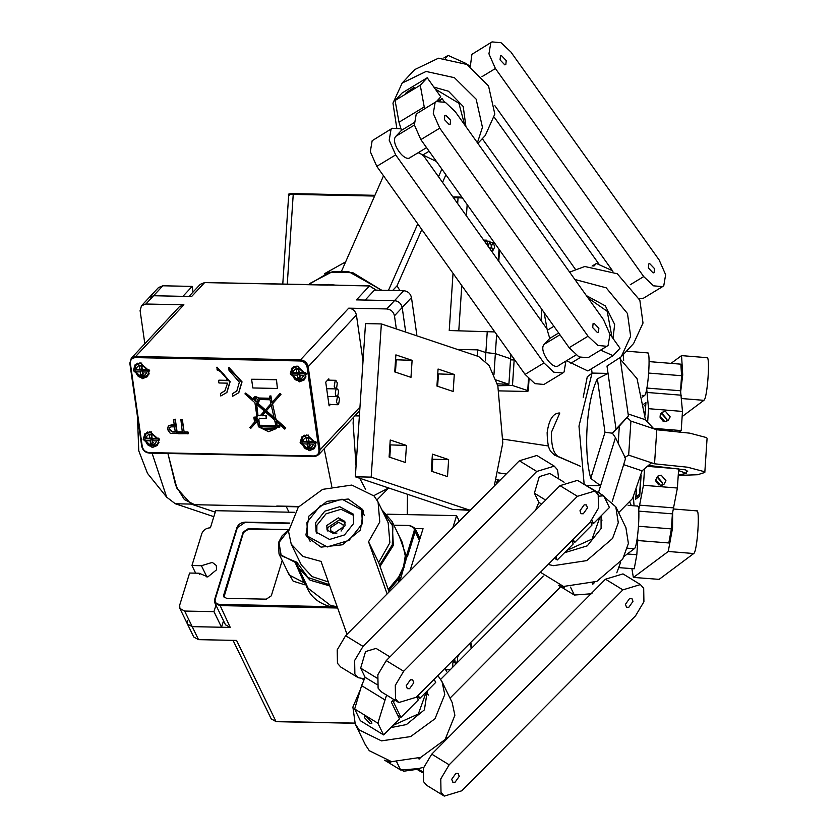 <?xml version="1.0" encoding="UTF-8"?>
<svg xmlns="http://www.w3.org/2000/svg" width="838" height="838" viewBox="0 0 838 838"><rect width="100%" height="100%" fill="white"/><g stroke="black" fill="none" stroke-linecap="round" stroke-linejoin="round"><path stroke-width="1.26" d="M494.818 331.942L449.231 330.528L453.033 273.324M514.218 359.167L514.165 359.952L510.531 359.879L514.165 359.952L512.479 385.48L497.803 385.742M514.982 360.225L514.165 359.952L514.982 360.225M510.887 354.484L510.604 358.758L495.352 353.646L485.862 352.578L485.307 360.895M488.166 246.393L489.874 241.25L491.414 246.089L493.32 242.381L494.661 247.179L492.754 250.887L491.414 246.089L490.366 249.483M485.181 242.213L486.826 240.202L488.02 246.194M406.451 445.439L405.32 462.461L389.104 457.024L390.236 440.002L406.451 445.439L389.911 444.884M389.796 457.255L390.602 445.114M412.107 360.33L410.976 377.351L394.75 371.915L395.882 354.893L412.107 360.33L395.557 359.774M395.452 372.156L396.259 360.005M454.29 374.471L453.159 391.493L436.933 386.056L438.065 369.034L454.29 374.471L437.74 373.916M437.635 386.287L438.431 374.146M437.384 379.195L438.243 377.069M470.128 510.332L452.667 509.42L355.333 476.791L365.515 323.604L381.363 323.929L371.182 477.115L355.333 476.791M448.634 459.58L447.502 476.602L431.277 471.166L432.408 454.144L448.634 459.58L432.785 459.255L431.979 471.396M432.785 459.255L432.083 459.025M298.59 506.833L194.667 504.706L184.391 499.584L175.676 485.464L167.914 453.484L176.912 488.25L191.158 504.088L215.23 512.154M276.77 506.026L298.883 506.477M371.182 477.115L468.515 509.745L452.667 509.42M494.263 486.04L502.8 442.935L497.845 385.909L489.088 365.536L478.697 356.559L381.363 323.929M470.265 510.195L468.515 509.745M330.675 404.23L329.125 405.885L325.731 382.149L328.821 378.828L329.009 380.18M300.287 360.969L135.463 357.606C131.933 357.91 130.236 359.848 130.372 363.42L142.261 446.528C143.151 450.111 145.414 452.132 149.049 452.583L313.883 455.945C317.413 455.642 319.11 453.704 318.974 450.132L307.085 367.034C306.195 363.441 303.932 361.419 300.287 360.969L300.486 359.848C304.613 360.361 307.179 362.644 308.185 366.719L320.074 449.817L318.67 454.657L314.302 456.406L149.478 453.044C145.351 452.53 142.785 450.236 141.779 446.172L129.88 363.074L131.283 358.235L135.662 356.485L300.486 359.848L348.723 308.164C352.85 308.667 355.417 310.961 356.422 315.025L363.022 361.094M395.442 361.587L396.154 361.607M348.723 308.164L386.768 308.939C390.885 309.452 393.451 311.736 394.468 315.8L396.343 328.946M376.21 290.147L369.443 285.957L356.454 299.878L394.499 300.653C398.616 301.167 401.182 303.45 402.198 307.515L405.707 332.089L402.198 307.515L394.468 315.8M144.827 343.727L140.093 310.605L141.486 305.765L145.864 304.016L183.899 304.791L179.531 306.54L131.283 358.235L129.827 363.21L141.716 446.319C142.711 450.362 145.246 452.625 149.342 453.107L314.177 456.469C314.459 456.94 315.957 456.333 318.67 454.657L359.732 410.672M193.002 292.106L192.185 286.397L182.914 296.338L153.595 295.73L149.227 297.48L153.595 295.73L191.63 296.516L204.619 282.595L200.251 284.344L188.948 296.453M336.048 285.182L328.465 284.449L321.153 284.868M315.748 284.857L334.184 285.119M204.619 282.595L327.847 285.109M328.465 284.449L322.62 284.857M308.059 437.279L308.573 440.84L306.687 441.595L301.471 441.092L302.979 436.923L308.625 435.111M315.863 445.753L314.313 447.419C303.482 452.478 304.383 446.057 301.67 443.375L302.277 441.961L308.751 442.097L307.033 443.972L307.546 447.534L309.924 447.576L309.411 444.014L313.642 444.109L315.874 443.197L314.271 447.461M301.722 442.904L302.801 443.878L307.033 443.972M315.612 441.385L309.065 441.647L308.562 438.085L306.184 438.033L306.687 441.595M309.411 444.014L310.008 442.118L316.481 442.255L315.874 443.197M302.089 440.704L302.277 441.961M310.521 445.68L309.253 445.659L308.751 442.097M309.253 445.659L307.546 447.534M151.72 431.905L146.074 433.717L144.565 437.886L149.793 438.389L149.279 434.828L151.657 434.88L152.16 438.442L158.707 438.18M157.366 444.255L159.576 439.049L153.103 438.923L152.506 440.809L153.019 444.37L150.641 444.329L150.128 440.767L145.896 440.683L144.817 439.699L145.194 437.499M158.969 439.992L156.737 440.903L152.506 440.809M153.616 442.485L152.348 442.454L151.846 438.892L145.372 438.766M151.154 434.074L151.668 437.635L149.793 438.389M144.565 437.886L146.116 433.675L147.666 432.01M151.846 438.892L150.128 440.767M158.958 442.548L157.408 444.213C146.587 449.273 147.478 442.862 144.764 440.17L144.817 439.699M152.348 442.454L150.641 444.329M149.112 371.14L149.719 370.197L143.246 370.061L142.649 371.957L146.88 372.041L149.112 371.14L147.593 375.309L142.931 377.205M148.85 369.317L142.313 369.589L141.8 366.028L139.422 365.976L139.936 369.537L134.709 369.034L136.227 364.855L141.863 363.043M135.337 368.647L134.97 370.846L136.039 371.821L140.271 371.915L140.784 375.476L143.162 375.518L142.649 371.957M135.515 369.904L141.989 370.04L142.502 373.601L140.784 375.476M143.759 373.622L142.502 373.601M139.936 369.537L141.811 368.783L141.297 365.221M140.271 371.915L141.989 370.04M292.42 373.109L298.894 373.245L297.176 375.11L292.944 375.026L291.875 374.052L292.242 371.852M298.768 366.248L293.132 368.06L291.614 372.24L296.841 372.742L298.716 371.988L298.202 368.427M299.836 380.41L304.498 378.514L306.017 374.345L303.785 375.246L299.554 375.162L300.067 378.724L297.689 378.671L297.176 375.11M306.017 374.345L306.624 373.402L300.151 373.266L299.554 375.162M296.841 372.742L296.327 369.181L298.705 369.223L299.218 372.784L305.755 372.522M298.894 373.245L299.407 376.807L300.664 376.828M299.407 376.807L297.689 378.671M276.456 379.425L251.589 379.258L252.835 387.963L277.399 388.465L276.456 379.425L277.399 388.465M226.941 392.373L230.157 381.636L217.032 367.159L217.073 369.956C222.311 371.863 225.694 375.434 227.234 380.682L218.886 380.18L227.548 380.358M225.055 390.613L220.446 393.525L220.792 395.986L226.784 392.54L229.853 381.971L216.717 367.494M238.82 392.613L242.046 381.877L228.91 367.411L228.952 370.207L239.364 382.159L236.787 391.032L232.325 393.766L236.945 390.864M306.918 434.891L301.774 436.954L300.13 442.642L309.18 450.718L314.323 448.665L315.978 442.967L306.918 434.891M150.012 431.685L159.073 439.761L157.418 445.46L152.275 447.513L143.225 439.437L144.869 433.749L150.012 431.685M142.429 378.661L147.561 376.608L149.216 370.909L140.156 362.833L135.023 364.897L133.368 370.585L142.429 378.661M299.334 381.866L290.273 373.79L291.928 368.091L297.061 366.038L306.121 374.115L304.466 379.803L299.334 381.866M178.442 432.125L182.328 432.209L180.84 419.293L182.317 419.325L184.119 431.905L188.005 431.989L188.246 433.655L178.672 433.791L178.745 431.8L182.632 431.874M168.428 425.903L171.601 424.824L174.618 424.887M171.298 425.159L174.304 425.222L173.487 419.482L175.278 419.189L177.321 433.435L170.292 433.351L167.527 429.454L168.26 426.06L171.601 424.824M276.425 421.116L277.137 425.945L276.111 421.441L284.794 429.119L285.821 427.967L276.016 419.283L272.518 403.843L281.002 394.279L280.039 393.41L271.858 402.628L270.915 395.882L269.417 396.196L270.915 395.882M277.441 425.61L279.913 425.662L279.777 427.181L279.913 425.662M277.493 427.129L276.435 428.428M253.61 397.526L255.328 396.426L258.942 398.008L255.014 396.751L253.61 397.526L252.919 399.464L245.66 393.053L244.947 393.881L254.941 402.722L257.025 417.24L253.851 417.177L254.563 422.153L249.766 427.569L250.719 428.428L256.061 422.415M257.329 416.915L253.851 417.177M253.223 399.139L245.66 393.053M258.942 398.008L270.066 398.239M272.172 402.303L271.25 398.26M257.989 415.69L256.302 403.916L264.379 411.07L260.251 415.732L257.989 415.69L256.606 403.591M258.774 402.031L259.591 399.537M256.931 403.015L258.89 401.873L259.204 399.537L270.025 399.757L270.915 403.696L265.112 410.253L256.931 403.015M266.075 411.102L274.215 418.309L271.261 405.246L266.075 411.102L271.575 404.911M259.403 425.578L258.858 419.262L259.403 425.578L275.943 425.914L274.634 420.131L265.353 411.919L261.938 415.763L266.222 415.512L261.938 415.763M258.544 419.597L259.539 418.476L266.306 418.623L266.222 415.512M279.777 427.181L277.399 427.129L276.278 428.595L268.569 431.685L258.387 426.741L257.811 422.781L255.758 422.74L250.719 428.428M276.016 419.283L272.518 403.843M257.287 419.073L257.193 418.434L255.213 418.392L255.58 421.001L257.287 419.073M256.784 421.577L257.643 421.598L257.528 420.749L256.784 421.577L257.832 420.414M257.957 421.263L257.098 421.252M255.894 420.666L255.517 418.057M258.293 415.355L260.555 415.397M266.379 410.767L274.529 417.973M265.416 409.918L257.235 402.69M259.843 418.152L258.858 419.262M259.707 425.243L276.247 425.589M265.656 411.594L262.252 415.439M303.639 435.582L303.325 436.546M314.627 447.083L315.559 446.717M158.654 443.512L157.722 443.878M146.43 433.34L146.734 432.377M147.865 375.026L148.797 374.659M136.877 363.524L136.573 364.488M293.478 367.693L293.782 366.73M305.702 377.854L304.77 378.231M180.526 419.629L182.003 419.66L184.119 431.905M183.805 432.24L188.005 431.989M187.702 432.314L187.942 433.979M173.487 419.482L175.278 419.189M174.964 419.513L177.007 433.759M171.444 426.825L169.402 427.422L168.993 429.402L172.209 431.999L175.289 432.062L174.545 426.888L171.444 426.825M169.569 427.265L168.993 429.402M169.307 429.077L172.523 431.675L175.592 431.738M232.325 393.766L232.681 396.227L238.673 392.781L241.742 382.212L228.606 367.735M218.582 380.504L218.938 382.976L227.59 383.155L224.898 390.78L220.446 393.525M276.152 379.761L251.589 379.258M272.329 429.789L264.242 429.622L272.329 429.789M261.917 428.396L274.634 428.312L261.917 428.396L259.916 426.772L275.87 427.097L275.346 427.715M262.221 428.061L260.23 426.437M266.306 418.623L265.908 415.847M258.638 398.343L269.752 398.563L269.417 396.196M277.137 425.945L279.609 425.987M270.946 398.595L270.611 396.217M275.87 427.097L274.319 428.647M276.173 426.772L274.634 428.312M255.831 397.882L254.543 398.406L254.134 399.82L256.397 401.842L257.685 401.329L258.094 399.904L255.831 397.882M257.832 401.151L256.711 401.517L254.448 399.496L254.71 398.249M271.732 429.779L265.562 429.653M284.794 429.119L285.517 428.291L275.702 419.618M272.214 404.178L280.688 394.604L279.735 393.745M256.313 398.741C256.554 400.459 256.554 400.459 256.313 398.741L255.674 399.139M255.999 399.077C256.25 400.794 256.25 400.794 255.999 399.077C256.25 400.794 256.25 400.794 255.999 399.077L255.8 398.951M336.331 388.57C338.709 389.062 339.086 391.702 337.463 396.479C335.095 395.976 334.718 393.336 336.331 388.57L335.682 388.895L334.215 386.266L335.2 380.651L335.849 380.316L337.316 382.956L336.593 388.224M337.463 396.479L338.123 396.144L339.579 398.783L338.594 404.398L337.944 404.723L336.488 402.093L337.463 396.479L327.805 396.625M592.057 373.078L578.974 426.113L584.117 483.788L578.974 426.113L592.057 373.078L591.513 368.322L592.057 373.078L608.042 373.402L616.024 429.15L628.395 415.899L627.044 417.523L628.395 415.899L620.413 360.151L628.395 415.899L612.41 433.194L616.024 429.15L608.042 373.402L597.358 378.849L605.005 432.293L612.41 433.194L615.459 437.656L612.41 433.194L605.005 432.293L590.748 478.404L600.584 485.736L615.459 437.656L625.567 458.438L615.459 437.656L600.584 485.736L586.841 485.453L600.584 485.736L598.615 492.084L600.584 485.736L590.748 478.404C583.206 450.802 586.558 400.302 597.358 378.849L605.005 432.293L590.748 478.404C583.206 450.802 586.558 400.302 597.358 378.849L608.042 373.402L592.057 373.078M625.902 527.605L628.395 543.464L622.655 559.239L596.834 581.404L563.524 586.453L540.426 572.26L563.524 586.453L596.834 581.404L622.655 559.239L628.395 543.464L625.902 527.605L615.794 506.812L598.615 492.084L615.794 506.812L618.287 522.671L612.547 538.457L586.726 560.612L553.415 565.671L548.199 564.445L553.415 565.671L586.726 560.612L612.547 538.457L618.287 522.671L615.794 506.812L625.902 527.605M623.65 464.65L642.076 470.83L651.514 462.796L628.657 455.128L624.362 457.789L628.657 455.128L630.92 421.085L627.044 417.523L619.334 426.081L618.193 443.271L619.334 426.081L627.044 417.523L630.92 421.085L628.657 455.128L654.53 463.802L656.793 429.758L689.789 433.162L706.644 437.625L707.073 438.41L704.81 472.454L704.381 471.668L687.537 467.206L654.53 463.802L651.514 462.796L642.076 470.83L632.575 498.516L618.643 512.667L632.575 498.516L642.076 470.83L623.65 464.65M612.526 433.372L619.334 426.081L612.526 433.372M564.728 552.671L587.281 545.842L601.108 528.516L601.045 515.936L601.108 528.516L587.281 545.842L564.728 552.671M612.285 501.396L625.567 458.438L612.285 501.396M678.225 475.429L697.635 474.737L704.81 472.454L704.381 471.668L687.537 467.206L654.53 463.802L656.793 429.758L630.92 421.085L653.766 428.752L645.47 419.765L628.112 413.941L645.47 419.765L637.048 378.65L620.277 359.167L637.048 378.65L645.47 419.765L653.766 428.752L656.793 429.758L689.789 433.162L706.644 437.625L707.073 438.41L704.81 472.454L697.635 474.737L678.225 475.429M686.563 472.129L687.684 471.312L685.379 469.846L648.497 465.415L685.379 469.846L687.684 471.312L686.563 472.129M606.995 366.038L608.042 373.402L606.995 366.038L621.23 356.768L630.637 336.31L627.484 313.527L606.209 287.832L574.858 279.463L606.209 287.832L627.484 313.527L630.637 336.31L621.23 356.768L633.601 343.507L643.008 323.049L639.855 300.266L617.271 273.754L584.767 266.505L569.62 272.12L584.767 266.505L617.271 273.754L639.855 300.266L643.008 323.049L633.601 343.507L621.23 356.768L606.995 366.038M541.61 309.033L541.097 320.65L541.61 309.033M586.349 295.584L605.329 305.87L614.663 324.411L612.997 338.395L614.663 324.411L605.329 305.87L586.349 295.584M620.099 357.92L620.413 360.151L620.099 357.92M564.11 482.217L549.801 473.46L539.284 476.644L534.393 493.184L545.664 500.077M541.673 504.099L538.865 502.381L534.393 493.184M538.865 502.381L535.314 510.667M555.772 556.82L557.301 559.973L573.234 543.935L571.694 540.782M590.591 521.749L593.503 523.53L591.911 520.262M593.503 523.53L609.425 507.493L603.737 495.803L579.634 481.651M598.782 496.18L603.737 495.803M554.4 558.192L557.301 559.973M573.14 539.326L574.679 542.479L592.047 524.986L590.518 521.823M574.679 542.479L571.778 540.699M566.729 550.482L592.078 539.064L599.998 516.983M620.665 562.214L616.799 572.794M594.666 582.358L592.812 584.212L592.351 583.269M592.005 593.713L574.365 595.053L570.5 587.113M574.365 595.053L558.317 585.238M564.519 586.61L564.508 587.679L560.622 585.867M438.4 100.78L442.045 98.57L440.076 100.686M442.045 98.57L444.391 101.859M464.619 124.81L458.91 103.252L435.268 89.058M592.078 266.065L596.384 263.446L612.463 270.695M596.384 263.446L593.88 266.138M639.279 298.894L643.668 298.098L662.554 286.638L653.535 285.831L643.71 276.582L630.26 284.731M481.965 76.677L495.415 68.527L488.942 53.842L490.785 42.906L492.021 41.9L501.04 42.717L510.876 51.966L659.171 260.01L665.644 274.696L663.79 285.632L662.554 286.638M649.796 263.698L654.53 268.652L654.111 272.696L653.074 272.895L648.35 267.94L648.769 263.897L649.796 263.698M492.021 41.9L471.899 54.355L470.307 66.537M504.78 64.84L500.056 59.886L500.475 55.842L501.501 55.643L506.236 60.608L505.817 64.652L504.78 64.84M612.924 271.355L494.86 105.703M495.415 68.527L643.71 276.582M494.347 117.33L599.495 264.85M482.3 138.679L575.277 269.134M569.149 347.676L578.985 356.925L588.004 357.732L606.901 346.283L597.871 345.466L588.046 336.227L569.149 347.676L420.854 139.621L439.751 128.172L588.046 336.227M439.751 128.172L433.277 113.486L435.121 102.55L436.357 101.545L445.376 102.351L455.212 111.601L603.507 319.655L609.98 334.341L608.137 345.277L606.901 346.283M594.132 323.342L598.866 328.297L598.447 332.34L597.41 332.539L592.686 327.574L593.105 323.531L594.132 323.342M449.116 124.485L444.391 119.53L444.81 115.487L445.837 115.288L450.572 120.243L450.153 124.296L449.116 124.485M436.357 101.545L416.235 113.999L414.381 124.935L420.854 139.621M611.96 336.939L607.204 311.296L588.004 297.909M525.08 374.397L534.906 383.636L543.935 384.453L562.822 373.004L553.792 372.187L543.967 362.938L525.08 374.397L376.786 166.343L395.672 154.894L543.967 362.938M565.912 361.094L564.058 371.999L562.822 373.004M423.494 155.659L547.067 329.041M400.868 128.843L392.278 128.266L391.042 129.272L389.199 140.208L395.672 154.894M392.278 128.266L372.156 140.721L370.312 151.657L376.786 166.343M443.784 58.011L448.089 55.402L465.142 63.08L470.233 66.233M448.089 55.402L445.586 58.084M424.552 108.699L420.257 85.225L395.075 100.487L399.003 122.233L401.465 130.34L395.986 136.206C389.597 142.041 405.246 163.986 410.819 157.01M420.257 85.225L427.223 77.766L440.809 96.841L436.504 101.461M401.465 130.34L414.087 122.694M418.225 152.673L436.451 161.504M427.223 77.766L402.031 93.039L395.075 100.487M408.137 92.358L405.791 93.364L406.21 92.662L414.182 87.382L408.137 92.358M433.875 87.1L448.456 91.227L463.215 106.478L465.928 126.643M477.409 142.753L482.447 127.345L476.162 99.177L454.416 77.683L426.102 71.46L402.156 83.067L392.97 103.147L396.678 127.46M402.355 82.847L414.726 69.585L438.473 58.21L466.787 64.432L488.533 85.926L494.818 114.094L485.307 135.463L477.88 143.413M421.818 229.518L397.044 285.789L392.655 290.482M445.91 174.775L442.548 182.401M438.515 176.734L441.867 169.098M388.476 290.398L417.774 223.851M383.521 175.802L341.6 271.041M397.044 285.789L399.915 290.639M324.379 273.764L345.633 261.875M544.082 312.501L547.298 330.277L549.759 338.395L544.281 344.25C537.891 350.095 553.541 372.041 559.114 365.064M609.938 334.111L620.005 348.231L613.049 355.689L600.626 350.085M549.759 338.395L558.684 332.979M566.519 360.728L587.857 370.951L613.049 355.689M636.849 540.468L668.818 542.961L671.395 528.904L672.39 513.851L677.387 488.03L678.665 468.871L647.397 466.357M634.062 505.806L633.381 496.976M672.39 513.851L638.451 511.107L643.448 485.286L644.548 468.767M641.122 475.073L639.719 496.169L635.686 499.186L636.252 490.618M677.387 488.03L643.448 485.286M661.182 475.167L665.938 480.687L663.926 484.395L660.512 485.38L655.756 479.86L657.767 476.152L661.182 475.167M655.808 481.054L658.678 484.877M662.104 485.254L662.764 483.055L658.019 477.534L656.426 477.66M672.642 512.961L672.547 528.045L668.253 551.477L693.707 553.53C697.342 551.917 700.327 507.032 696.535 510.971M633.36 577.413L659.129 579.362L633.36 577.413L631.883 568.688M633.675 577.309L668.253 551.477M659.129 579.362L693.707 553.53M624.394 556.149L634.314 548.743C637.948 547.13 640.923 502.245 637.131 506.183M671.008 363.378L681.556 355.616L682.719 374.848L680.718 391.356M682.142 416.58L703.878 400.334C707.513 398.72 710.498 353.835 706.706 357.774M660.564 414.003L661.968 413.92L666.723 419.44L666.147 421.472M663.246 421.2L660.009 416.853M656.332 477.828L657.725 477.754L662.481 483.264L661.905 485.296M659.014 485.024L655.766 480.687M636.587 489.78L636.115 496.84L638.556 497.039M640.745 476.592L639.572 494.252L636.115 496.84M644.946 413.375L645.773 404.911M644.045 405.99L645.501 404.89M678.256 475.083L686.479 473.376L678.55 470.589M656.343 429.611L672.17 430.973M623.367 354.474L623.65 360.497M642.474 397.044L644.485 395.546C648.12 393.933 651.105 349.048 647.313 352.987M591.942 373.287L587.281 376.775L583.206 397.317M619.02 567.651L634.24 568.793L636.817 554.735L637.812 539.682M630.04 502.706L631.339 505.586M506.215 474.004L498.317 472.81M503.02 439.133L548.461 445.994M496.421 479.692L500.024 480.237M679.608 431.769L681.21 430.575L682.478 411.427L680.561 390.77L681.566 375.717L680.875 364.174L649.094 361.607M647.648 422.09L648.539 408.693L646.622 388.036L680.561 390.77M648.539 408.693L682.478 411.427M653.399 428.333L681.21 430.575M665.424 411.332L670.18 416.853L668.169 420.571L664.744 421.545L659.998 416.036L661.999 412.317L665.424 411.332M643.762 404.167L645.93 402.544L645.103 415.061M660.051 417.219L662.91 421.053M666.336 421.43L667.006 419.22L662.25 413.7L660.658 413.825M594.928 491.016L577.508 480.352L559.994 485.652L577.413 496.316L594.928 491.016L598.206 494.734L598.437 508.195L590.046 522.304L416.308 697.237L398.794 702.548L381.374 691.884L378.095 688.166L377.865 674.705L386.255 660.595L559.994 485.652M579.959 510.782L584.149 504.864L586.411 504.916L587.49 507.838L583.3 513.757L581.038 513.704L579.959 510.782M386.255 660.595L403.675 671.259L395.295 685.369L395.515 698.829L398.794 702.548M413.763 682.781L409.573 688.7L407.31 688.637L406.231 685.714L410.421 679.796L412.684 679.859L413.763 682.781M403.675 671.259L577.413 496.316M392.174 701.092L393.368 701.825L400.941 717.412L418.319 699.919L416.779 696.766M393.368 701.825L394.97 700.212M400.941 717.412L397.872 715.537M393.001 725.415L418.34 713.997L426.27 691.926M640.41 584.568L622.99 573.904L605.476 579.205L622.896 589.868L640.41 584.568L643.689 588.286L643.919 601.747L635.529 615.857L461.801 790.789L444.287 796.1L426.867 785.436L423.588 781.718L423.358 768.257L431.748 754.148L605.476 579.205M625.452 604.334L629.642 598.416L631.904 598.468L632.983 601.391L628.793 607.309L626.531 607.257L625.452 604.334M431.748 754.148L449.168 764.811L622.896 589.868M449.168 764.811L440.778 778.921L441.008 792.381L444.287 796.1M459.245 776.334L455.055 782.252L452.792 782.189L451.713 779.267L455.903 773.348L458.166 773.411L459.245 776.334M423.672 767.262L418.277 768.645L400.627 769.996L396.772 762.046M446.937 737.157L446.225 739.566M420.938 757.29L419.084 759.155L418.623 758.201M400.627 769.996L384.59 760.181M390.791 761.553L390.77 762.611L386.894 760.799M450.027 698.138L560.695 586.694M401.989 769.892L403.633 771.222L417.031 769.357M440.715 679.314L543.275 576.041M389.942 656.887L376.063 648.392L365.557 651.576L360.665 668.116L377.079 678.162M376.995 684.573L365.127 677.314L360.665 668.116M365.127 677.314L361.587 685.61L354.663 709L377.886 723.215L386.569 695.069M377.886 723.215L383.574 734.916L399.496 718.878L391.283 701.982L393.776 699.479M416.863 696.692L419.765 698.463L418.235 695.31M419.765 698.463L435.687 682.425L434.157 679.272M383.574 734.916L360.34 720.701L354.663 709M369.684 723.121L364.687 717.873L364.509 716.375L366.656 716.888L371.653 722.136L371.821 723.634L369.684 723.121M390.822 727.604L406.388 724.587L424.416 709.838L427.307 690.868M442.066 681.755L452.174 702.548L454.877 715.317L445.125 739.525L420.76 757.363L391.576 761.658L369.296 750.701L365.347 744.762L355.239 723.969L359.188 729.908L381.468 740.876L410.651 736.571L435.016 718.742L444.769 694.534L442.066 681.755L437.865 675.543M360.476 689.36L352.892 707.073L355.239 723.969M387.125 593.922L368.552 541.767L378.661 562.56L389.115 591.911M368.552 541.767L379.782 521.959L378.064 501.962L374.104 496.023L351.824 485.066L322.651 489.361L298.286 507.189L288.523 531.407L291.236 544.176L303.126 556.484L321.048 561.408L346.995 634.324M362.864 678.906L363.472 680.582M342.386 544.794L360.413 530.045L363.357 511.201L362.624 509.473L348.241 499.019L326.914 501.344L308.887 516.103L305.943 534.937L306.677 536.676L321.048 547.13L342.386 544.794M328.36 581.96L312.071 576.596L301.345 564.969L291.236 544.176M378.064 501.962L388.172 522.755L389.89 542.752L378.661 562.56M554.274 466.138L536.854 455.474L519.34 460.785L536.76 471.448L554.274 466.138L557.553 469.856L558.705 478.907M358.151 677.67L340.731 667.017L337.452 663.287L337.222 649.838L345.612 635.717L363.032 646.381L354.642 660.491L354.872 673.951L358.151 677.67L364.341 678.79M363.032 646.381L536.76 471.448M345.612 635.717L519.34 460.785M315.633 522.682L324.788 511.211L339.715 506.686L353.175 514.061L353.667 523.457L344.512 534.927L329.575 539.452L316.125 532.078L315.633 522.682M316.837 533.335L316.89 525.279L326.045 513.809L340.982 509.284L353.72 515.401M345.026 525.855L344.785 521.351L338.343 517.821L326.799 525.478L327.04 529.983L333.482 533.523L345.026 525.855M306.918 522.503L307.64 536.205L327.26 546.963L349.037 540.363L362.383 523.635L361.66 509.933L342.04 499.176L320.263 505.775L306.918 522.503M345.183 522.451L339.348 519.895L327.805 527.563L327.658 530.967M341.076 531.051L343.266 527.877L343.098 524.745L338.615 522.284L330.581 527.615L330.748 530.747L335.231 533.209L336.96 533.052M288.618 529.626L248.195 528.726L243.177 532.057L223.746 594.865L223.851 596.813L226.648 598.353L266.274 599.16L271.292 595.828L282.207 560.538M187.283 620.707L187.45 624.038L193.767 637.027L198.533 639.645L236.578 640.421L275.995 721.497L354.841 723.11M215.953 605.204L213.962 611.656L221.536 627.243L192.216 626.646L187.45 624.038L192.216 626.646L230.251 627.421L225.495 624.813L214.874 602.983L214.706 599.652L237.416 527.469L215.24 599.149C214.664 602.25 216.12 603.999 219.598 604.397L330.444 606.66L330.402 607.288L337.431 607.445M400.794 578.115L406.964 556.442L399.873 581.08M337.169 606.712L330.601 605.476L330.685 606.052L337.305 607.089M406.964 556.442L405.267 555.898L403.581 566.415L398.783 576.879L399.181 577.277L404.084 567.452M287.811 529.532L248.446 529.239L243.429 532.57L223.987 597.065M330.402 607.288L330.486 607.864L337.63 608M405.686 556.243L403.581 566.415M398.113 582.85L399.747 577.581L400.386 577.717M388.664 590.664L399.747 577.581L399.181 577.277M297.7 566.781L295.667 562.612L279.023 553.981L289.257 575.025L305.901 583.657L305.943 584.861C309.536 595.787 317.707 603.046 330.444 606.66L330.685 606.052M288.586 530.087L278.981 542.521L281.222 555.678L294.683 561.387L305.001 584.84L306.499 584.034M444.999 668.357L446.413 671.248L446.937 669.541M452.625 667.32L452.866 662.795L454.217 661.109L455.725 664.199M457.527 655.745L457.506 661.172L456.155 662.858L455.181 661.989L454.594 658.699M459.832 653.42L458.26 656.039L457.611 655.662M438.4 374.628L437.698 374.607M457.496 349.446L477.744 349.865L477.335 356.098M437.562 376.65L438.274 376.671M497.238 383.814L508.907 384.286L510.604 358.758L495.352 353.646L485.862 352.578L477.744 349.865M503.062 384.171L502.989 385.291M499.123 390.885L523.75 391.388C527.636 391.409 528.956 391.147 527.72 390.592L512.479 385.48M529.05 379.122L528.265 390.937L527.72 390.592L528.527 378.577M508.907 384.286L495.991 379.96M294.63 512.311L288.984 512.196L286.25 506.571M288.984 512.196L215.68 510.698L210.401 527.772C206.221 528.055 203.383 529.941 201.874 533.439L191.944 565.524L195.652 573.15M459.308 521.226L456.584 515.621L387.051 514.197M199.612 574.25L199.109 573.223L207.834 576.921L216.539 569.798L216.309 565.493L212.318 562.413L201.434 565.713L191.944 565.524M206.955 577.057L201.434 565.713M213.962 611.656L184.632 611.059L179.877 608.44L179.699 605.12L189.618 573.035L199.109 573.223M221.536 627.243L223.537 620.79M415.114 528.516L423.043 528.673L409.981 570.908M452.834 527.751L456.584 515.621M354.893 415.847L359.376 415.941M192.185 286.397L162.865 285.789L158.497 287.549L141.486 305.765M386.768 308.939L403.769 290.713L374.45 290.116L365.179 300.056L394.499 300.653C398.616 301.167 401.182 303.45 402.198 307.515L411.468 297.574L416.8 334.771L416.067 335.556M403.769 290.713C407.897 291.226 410.463 293.51 411.468 297.574M213.837 516.679L175.31 503.764L166.678 497.164L152.066 453.159M137.453 416.496L138.762 450.792L147.478 473.344L166.678 497.164M407.268 514.616L407.467 494.273M485.862 352.578L487.276 331.303M493.959 374.659L496.63 334.477M290.095 194.343C289.005 193.861 290.178 193.63 293.604 193.651L374.942 195.317L293.562 193.641C289.288 193.651 287.664 194.049 288.701 194.835L282.773 284.124M462.471 198.009L458.051 197.758L458.438 197.014L461.895 197.202L452.887 196.899L458.355 197.014M467.164 204.587L466.41 215.879M461.78 285.59L458.784 330.727M453.431 197.663L458.051 197.758L457.663 203.603M499.019 249.284L498.275 260.566M493.645 330.287L493.54 331.754M374.607 196.05L293.227 194.395L287.256 284.208M293.227 194.395L293.604 193.651L293.227 194.395C289.34 194.374 288.01 194.636 289.246 195.181M458.051 197.758L458.438 197.014M324.17 448.77L331.775 486.365M356.045 466.043L353.102 422.97L353.584 417.251M376.953 499.919L388.664 487.967L373.779 495.656M365.598 489.34L359.701 478.257M162.865 285.789L145.864 304.016M381.646 290.262L352.84 272.685L329.376 272.256L308.635 284.648M369.443 285.957L340.218 285.36M313.297 441.731C308.876 435.99 305.262 435.917 302.466 441.511M302.801 443.878C307.221 449.618 310.835 449.692 313.642 444.109M145.561 438.305C148.357 432.712 151.971 432.785 156.392 438.525M156.737 440.903C153.93 446.497 150.316 446.413 145.896 440.683M136.039 371.821C140.47 377.561 144.084 377.634 146.88 372.041M146.545 369.673C142.114 363.933 138.5 363.86 135.704 369.453M303.785 375.246C300.978 380.84 297.375 380.766 292.944 375.026M292.609 372.648C295.405 367.065 299.019 367.138 303.44 372.879M318.974 450.132L320.074 449.817L359.963 407.079M307.085 367.034L308.185 366.719L356.422 315.025M135.463 357.606L135.662 356.485L183.899 304.791M551.498 432.136L559.794 413.008L551.498 432.136C551.153 445.418 553.436 453.599 558.338 456.658C553.436 453.599 551.153 445.418 551.498 432.136M558.894 456.794L554.704 455.181C550.66 451.284 547.57 450.98 547.141 432.659C548.974 419.461 553.195 412.914 559.794 413.008C553.195 412.914 548.974 419.461 547.141 432.659C547.57 450.98 550.66 451.284 554.704 455.181L580.42 466.253L558.894 456.794M414.401 125.04L395.986 136.206M424.185 106.96L399.003 122.233M422.52 155.219L429.119 151.217M559.952 334.76L544.281 344.25M553.897 326.275L547.298 330.277M570.814 363.273L580.252 357.554M671.395 528.904L638.535 526.254M673.752 507.901L639.813 505.167M627.473 548.188L634.314 548.743M681.493 398.532L703.878 400.334M642.118 395.358L644.485 395.546M636.817 554.735L627.306 553.97M648.717 373.067L681.566 375.717M647.292 392.467L681.231 395.201M422.562 771.714L417.628 768.697M361.587 685.61L384.81 699.824M305.001 584.84L293.132 581.153L287.413 571.244M289.718 523.383L244.937 522.472L236.871 527.971M184.632 611.059L198.533 639.645M399.496 536.729L406.346 556.254L414.129 531.083C414.705 527.982 413.249 526.233 409.772 525.835L414.999 528.286L415.177 531.617L419.429 540.353M414.129 531.083L415.177 531.617L407.383 556.788M219.598 604.397L230.251 627.421M330.486 607.864L219.64 605.591L214.874 602.983L214.675 599.421L236.85 527.741C238.275 524.295 241.061 522.43 245.209 522.137L289.812 523.048M410.232 525.677L394.049 525.52M405.267 555.898L402.324 542.542L392.09 521.487L393.347 545.37L380.043 566.436M329.774 585.93L310.102 580.2L297.93 567.274L296.254 562.989L296.809 562.162L294.683 561.387M296.233 562.927L308.164 588.318L330.601 605.476M388.235 589.428L398.783 576.879M296.254 562.989L295.667 562.612L296.254 562.989L296.809 562.162L308.049 577.55L329.334 584.694M379.593 565.179L392.299 544.836L392.896 526.201L382.379 510.845M215.24 599.149L214.706 599.652L215.24 599.149M295.667 562.612L295.625 561.408M471.186 648.622L471.532 647.512L469.615 643.574M471.532 647.512L470.987 648.015L471.354 644.192L470.579 642.599M354.914 723.278L276.194 721.675L271.229 718.878L275.995 721.497M497.688 479.881L496.18 484.113M175.31 503.764L191.158 504.088M499.542 250.007L498.788 261.299M494.158 331.01L494.106 331.827M493.121 242.339L490.921 242.297M492.943 250.918L491.372 250.887M487.674 241.208L489.874 241.25M486.637 240.171L483.683 240.108M323.269 284.857L204.744 282.532L200.251 284.344M376.346 290.158L369.579 285.894L333.273 285.067M381.814 290.262L348.744 271.711L332.676 271.543L309.62 283.59M304.571 435.215L303.021 436.87L301.345 441.197M137.809 363.158L136.259 364.813L134.593 369.139M149.101 373.696L147.561 375.351C136.73 380.421 137.631 373.999 134.908 371.318M294.714 366.363L293.164 368.018L291.498 372.344M306.006 376.901L304.466 378.556C293.635 383.626 294.536 377.205 291.813 374.523M335.682 388.895L326.673 388.717M335.849 380.316L327.595 380.148M337.944 404.723L328.936 404.545M600.312 516.669L602.009 520.178M589.868 593.87L590.518 594.278M469.437 65.626L470.045 65.259M410.075 157.617L426.563 147.624M558.37 365.661L576.02 354.966M673.543 508.991L696.839 510.866M628.133 505.324L637.446 506.079M681.556 355.616L707.021 357.669M686.479 473.376L686.678 470.359M626.447 351.174L647.617 352.882M426.573 691.612L428.281 695.111M416.13 768.813L422.425 772.667M403.633 771.222L401.507 769.923M364.279 515.318L361.66 509.933M310.259 541.589L307.64 536.205M393.881 525.175L410.044 525.499L414.999 528.286L419.985 538.541M392.09 521.487L381.835 509.724M288.607 529.721L282.06 535.88L278.467 542.626L279.023 553.981M271.229 718.878L233.048 640.347M471.333 648.476L471.354 644.192M450.341 669.614L445.565 669.51M454.217 661.109L452.237 661.067M455.495 662.848L456.155 662.858M458.26 656.039L457.6 656.018M187.45 624.038L179.877 608.44M498.034 482.238L499.144 480.101"/></g></svg>
